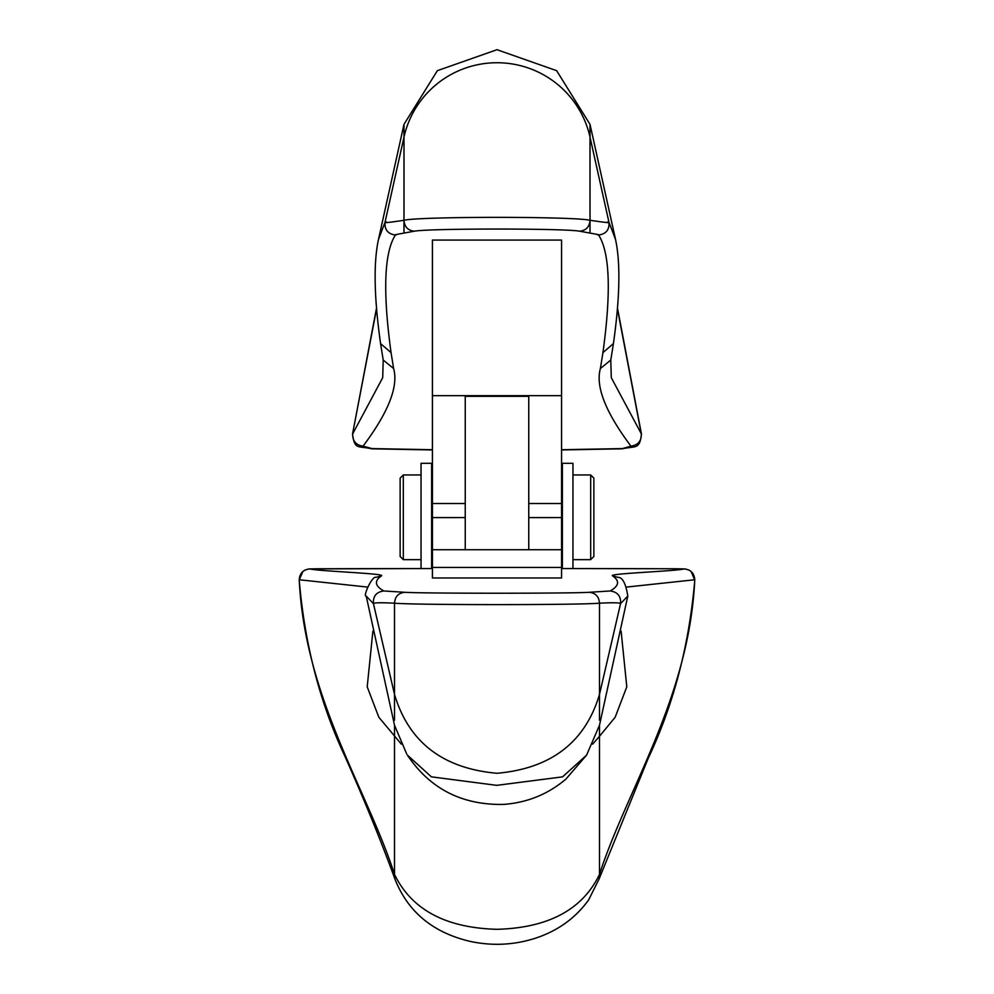 <?xml version="1.0" encoding="UTF-8"?>
<svg xmlns="http://www.w3.org/2000/svg" width="994" height="994" viewBox="0 0 994 994"><rect width="100%" height="100%" fill="white"/><g stroke="black" fill="none" stroke-linecap="round" stroke-linejoin="round"><path stroke-width="1.49" d="M561.573 553.757L561.573 240.063L432.427 240.063L432.427 395.662L561.573 395.662M561.573 559.647L561.573 577.974L432.427 577.974L432.427 549.719L561.573 549.719L432.427 549.732L432.427 517.576L465.242 517.576L432.427 517.588L432.427 395.662M561.573 549.719L561.573 567.45L432.427 567.45M626.792 587.044L694.769 579.75C694.259 573.203 690.731 569.587 684.207 568.916L675.92 568.767M528.758 549.719L528.758 396.32L465.242 396.32L465.242 549.719M376.627 308.562L352.522 434.105M432.427 449.723L372.042 448.592L363.046 446.157C388.43 412.299 398.619 386.43 393.624 368.55L391.064 352.634C382.715 291.789 384.156 252.575 395.401 235.019C401.514 233.801 382.752 236.858 414.324 231.217C428.153 228.322 565.847 228.322 579.676 231.217C611.223 236.845 592.511 233.801 598.599 235.019C609.844 252.575 611.285 291.789 602.936 352.634L600.376 368.55C595.381 386.43 605.57 412.299 630.954 446.157C638.098 445.063 641.552 440.951 641.292 433.831L617.373 308.562M600.376 368.55L610.788 360.027L611.298 377.683L641.478 434.105M318.08 568.767L318.142 568.767A839.495 11.133 180 0 1 432.427 568.543L309.793 568.916C318.44 571.227 384.84 573.451 381.597 575.774C374.055 580.869 374.8 585.938 383.821 590.97C376.391 591.952 372.936 596.176 373.446 603.644L366.202 596.052L394.519 725.26L394.519 874.397C411.516 909.622 445.685 927.924 497 929.315C548.39 927.874 582.559 909.585 599.481 874.434L599.481 736.305L592.61 744.183M393.624 368.55L383.212 360.027L382.702 377.683L352.708 433.831C352.448 440.951 355.902 445.063 363.046 446.157M395.401 235.019C387.884 233.988 384.442 229.701 385.063 222.159C391.176 220.979 372.415 225.004 403.986 220.283C419.543 216.381 574.457 216.381 590.014 220.283C621.561 224.992 602.849 220.979 608.937 222.159L615.559 239.591L590.014 124.349L590.014 233.018M391.064 352.634L380.578 343.613C374.117 297.778 373.409 263.112 378.441 239.591L385.063 222.159L403.986 137.11L403.986 220.283C404.471 226.856 407.925 230.496 414.324 231.217M579.676 231.217C586.075 230.496 589.529 226.856 590.014 220.283M598.599 235.019C606.116 233.988 609.558 229.701 608.937 222.159L590.014 137.11A95.275 94.939 0 0 0 403.986 137.11L403.986 124.349L437.36 70.673L496.988 49.7L556.628 70.661L590.014 124.349M431.632 568.543L431.632 463.316L421.046 463.316L421.046 568.556M403.315 559.436L403.315 474.958L400.135 478.139L400.135 556.478L403.315 559.647L421.046 559.647M572.954 568.556L572.954 463.316L562.368 463.316L562.368 568.543M590.684 474.958L593.865 478.139L593.865 556.478L590.684 559.647L590.684 474.958L572.954 474.958M593.865 556.267L593.865 483.444M586.572 755.154L565.897 779.11C547.955 794.293 527.106 802.73 503.324 804.419C461.887 805.152 429.917 788.727 407.428 755.154L431.384 776.836L496.751 785.347L562.567 776.861L586.572 755.154L599.481 725.26L599.481 736.305L615.162 717.246L626.792 686.829L621.113 631.14M394.904 878.982L394.519 874.434C367.208 789.584 304.872 698.036 299.231 579.75L367.208 587.044M599.481 720.215L599.481 694.446C585.242 742.207 551.074 768.486 497 773.282C442.926 768.486 408.758 742.207 394.519 694.446L394.519 603.196C394.991 596.611 398.408 592.983 404.757 592.3C423.022 593.53 570.966 593.53 589.243 592.3C595.592 592.983 599.009 596.624 599.481 603.196L599.481 694.446L620.554 603.644C620.206 602.662 613.186 602.513 599.481 603.196C578.322 605.097 415.616 605.085 394.519 603.196C380.839 602.513 373.819 602.662 373.446 603.644L394.519 694.446L394.519 720.215M599.096 878.969L648.212 758.335C673.708 704.286 689.24 644.833 694.794 579.949L694.769 579.75C689.19 697.776 626.431 790.553 599.481 874.385L599.084 879.019M309.793 568.916C303.269 569.587 299.741 573.203 299.231 579.75L299.244 580.136M675.883 568.767L561.573 568.543A839.495 11.133 180 0 1 675.858 568.767L685.003 568.928L689.165 570.134L691.128 571.488L694.756 580.136M630.954 446.157L622.468 448.58M599.481 725.26L627.798 596.052L620.554 603.644C621.064 596.176 617.609 591.952 610.179 590.97L589.243 592.3M621.958 448.592L561.573 449.723M404.757 592.3L383.821 590.97M684.207 568.916C675.585 571.227 609.136 573.451 612.403 575.774C619.933 580.794 619.2 585.864 610.179 590.97M380.578 343.613L383.212 360.027M602.936 352.634L613.422 343.613C619.883 297.778 620.591 263.112 615.559 239.591M403.986 233.018L403.986 220.283M401.39 744.183L378.838 717.246L367.208 686.829L372.887 631.14M394.519 725.26L406.732 754.048M366.202 596.052C362.562 597.071 372.042 575.563 376.03 577.352L381.597 575.774M627.798 596.052C625.835 583.503 622.555 577.265 617.97 577.352L612.403 575.774M528.758 517.576L561.573 517.576L528.758 517.588M432.427 503.511L465.242 503.511M528.758 503.511L561.573 503.511M376.564 307.842L352.535 434.08C354.647 450.158 357.964 445.647 371.781 448.816L432.427 449.947M617.436 307.842L641.465 434.08C639.564 449.959 635.849 445.759 622.219 448.816L561.573 449.947M613.422 343.613L610.788 360.027M378.441 239.591L403.986 124.349M432.427 477.083L431.632 477.083M432.427 557.535L431.632 557.535M590.684 559.647L572.954 559.647M421.046 474.958L403.315 474.958M562.368 557.535L561.573 557.535M562.368 477.083L561.573 477.083M394.904 878.969C381.261 841.52 364.711 800.891 345.278 757.093C320.031 703.379 304.673 644.336 299.206 579.949L302.872 571.488L304.835 570.134L308.997 568.928L318.117 568.767M394.879 878.907C407.677 911.56 432.502 932.322 469.367 941.206C491.558 946.126 513.438 945.182 535.008 938.348C557.671 930.98 575.576 918.121 588.721 899.769L599.121 878.907"/></g></svg>
